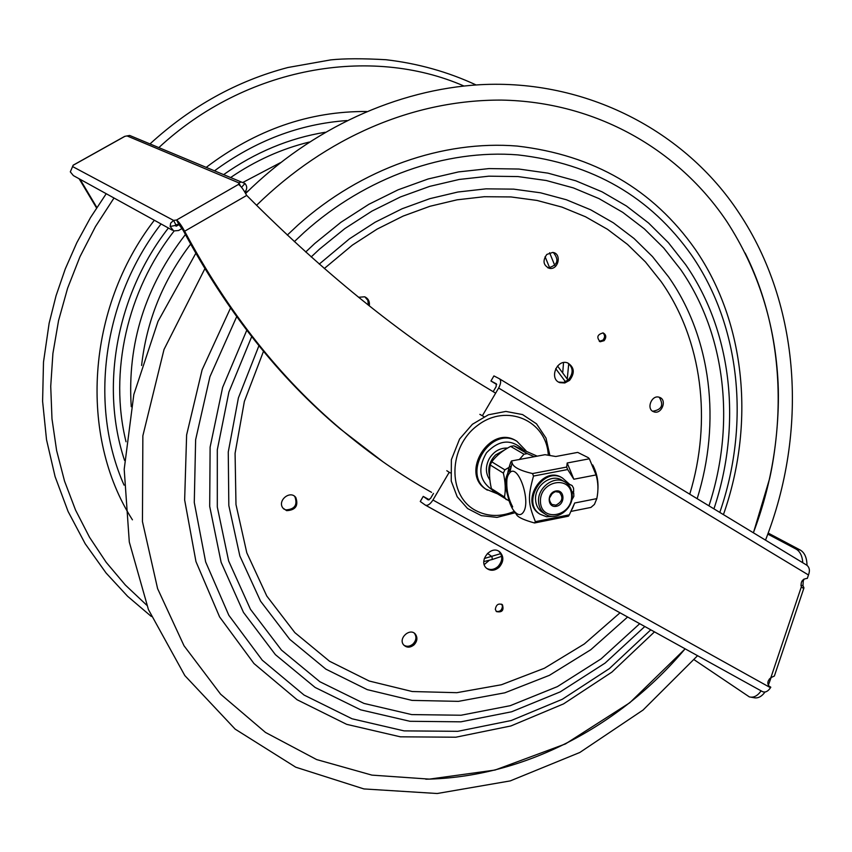 <?xml version="1.0" encoding="UTF-8"?>
<svg xmlns="http://www.w3.org/2000/svg" width="852" height="852" viewBox="0 0 852 852"><rect width="100%" height="100%" fill="white"/><g stroke="black" fill="none" stroke-linecap="round" stroke-linejoin="round"><path stroke-width="1.28" d="M429.301 499.762L423.242 496.397L420.26 501.477L425.372 505.13L762.529 691.643C765.33 692.74 767.982 691.441 770.485 687.724L770.794 687.213L769.42 686.637C766.928 683.783 767.407 680.791 770.868 677.659L774.372 676.03L803.777 588.455M423.242 496.397L428.247 499.932L430.579 498.356L433.476 493.425M493.17 391.675L496.098 386.691L496.343 383.826L490.944 381.004L496.705 384.486M800.88 585.249L802.978 585.697L803.968 587.901L803.447 588.423L801.338 586.879C800.433 581.735 802.435 578.891 807.334 578.37L808.473 574.983C810.103 570.627 809.538 567.347 806.769 565.164L499.304 378.693L493.926 375.913L490.944 381.004M450.303 472.913L449.206 472.285L432.944 500.017C430.217 504.214 427.693 505.918 425.372 505.13M425.595 505.236L762.529 691.643M806.769 565.164L499.538 378.831M499.432 378.767C501.274 380.439 501.008 383.528 498.644 388.033L482.36 415.776L483.979 416.724M479.868 414.36L482.36 415.776M449.206 472.285L446.799 470.709M768.504 685.7L770.794 687.213M802.978 585.697L803.223 581.234L802.02 580.979M803.947 579.083L803.223 581.234M767.79 534.097L796.119 549.114C800.081 551.457 802.307 555.994 802.786 562.746M807.004 565.313C806.876 557.762 804.639 552.671 800.284 550.051L796.119 549.114M768.174 533.054L800.284 550.051M761.102 690.855C757.534 695.935 753.615 697.948 749.334 696.883L694.156 659.746M751.049 697.192L753.53 697.628C757.662 698.683 761.496 696.808 765.021 692.037M768.291 685.338L771.103 677.574M495.63 393.166L491.178 390.482C408.449 341.269 326.966 276.25 246.718 195.427L246.601 195.289C243.512 189.538 240.818 185.928 238.528 184.469L238.88 182.882L241.308 181.998L244.971 183.457C247.314 186.3 247.272 189.197 244.844 192.126M182.104 228.496L178.59 230.509L173.723 230.935L170.144 226.483L170.666 223.117L173.563 220.402L175.842 224.747L178.824 224.374L176.588 220.05C178.728 221.637 181.38 225.311 184.554 231.073L183.233 230.477C226.419 311.097 278.689 377.202 340.044 428.769L383.262 462.008M183.233 230.477L178.824 224.374M72.814 166.236L73.091 165.224L124.254 136.618M133.104 136.884L129.653 135.447L124.711 136.363M124.797 136.395L73.165 165.256L70.311 171.859L73.379 175.597L172.338 230.178M179.112 224.577L176.311 226.185L174.958 225.535L170.144 226.483M175.842 224.747L174.958 225.535M96.83 207.451L80.067 179.293M79.129 178.771L96.532 207.92M241.968 187.855L241.254 186.961M240.53 186.141L238.88 182.882L127.161 135.969M238.475 184.437L176.534 220.029L173.563 220.402L72.505 166.523M431.559 492.349C400.483 475.043 370.545 454.233 341.727 429.94C280.265 378.277 227.899 312.045 184.639 231.233L246.718 195.427M489.911 480.006C485.416 473.51 485.257 466.31 489.41 458.387C494 451.262 500.081 447.822 507.632 448.056M486.854 489.825L485.661 489.048C460.005 472.913 489.943 424.626 515.726 440.569L516.408 440.963M491.37 488.569L504.459 496.993C505.8 490.145 505.438 482.189 503.372 473.126L490.262 465.022C488.984 471.859 489.357 479.708 491.37 488.569L493.106 491.167L509.091 500.901M510.923 467.865C506.908 473.392 505.002 479.41 505.204 485.906L507.6 495.246M532.127 457.098L521.967 458.994M537.207 456.15L513.809 445.809L527.239 453.615L534.236 456.704M490.262 465.022L491.732 461.795L504.863 469.857L503.372 473.126M504.459 496.993L506.205 499.623M527.239 453.615L524.001 454.212L510.614 446.395C502.669 450.516 496.365 455.65 491.732 461.795M504.863 469.857L511.338 466.033M519.411 459.473L524.001 454.212M510.614 446.395L513.809 445.809M549.338 498.271L552.66 492.829M555.909 505.151L551.819 504.427C547.719 499.229 548.912 494.959 555.397 491.625L559.349 492.286C563.587 497.451 562.437 501.743 555.909 505.151M555.792 491.008C546.601 492.722 547.218 508.197 556.367 506.29C565.504 504.565 564.951 489.154 555.792 491.008M540.434 501.732C539.465 480.666 571.106 474.628 571.617 495.598C572.565 516.397 541.19 522.745 540.434 501.732M538.549 501.583C538.879 507.025 541.052 511.157 545.056 513.99C555.589 521.85 573.332 509.358 572.214 494.969C571.873 489.101 569.434 484.767 564.908 481.966C554.279 475.075 537.41 487.578 538.549 501.583M542.681 512.489L542.064 512.095C538.07 509.272 535.908 505.14 535.567 499.719C534.417 485.747 551.244 473.297 561.851 480.166L562.054 480.283M571.969 492.541L573.716 492.903L572.075 493.233M571.852 491.945L573.673 491.593L573.545 488.121L572.107 485.555L569.37 484.266M571.703 500.188L573.843 496.375L573.716 492.903M553.832 516.333L546.579 516.77L540.093 514.235C520.828 502.499 543.533 465.916 562.533 478.068L569.871 484.575L572.107 485.555M539.976 514.171L539.22 513.681C519.965 501.945 542.649 465.394 561.638 477.546L561.915 477.706M570.787 488.601L571.468 490.432M511.488 460.953L512.095 462.774C512.947 466.96 519.752 470.549 532.511 473.563L566.676 467.056L567.198 462.987L589.36 458.791L588.338 457.694L577.72 452.391L555.77 456.502L545.035 454.691L511.488 460.953L510.699 462.338C504.874 478.547 505.534 493.414 512.691 506.919M571.106 511.381L590.937 507.419L594.43 504.405L596.815 498.622C598.519 490.379 598.274 482.477 596.059 474.937L573.843 479.229L567.688 469.537L533.501 476.055C527.676 497.43 527.952 503.085 535.386 521.648L569.317 514.842L574.674 503.01L596.815 498.622M574.674 503.01L572.256 508.963M592.715 464.936C596.783 472.7 598.509 481.018 597.88 489.9M596.059 474.937L589.36 458.791M569.317 514.842L568.454 516.174L534.555 522.979C524.992 520.327 519.166 517.814 517.079 515.439L514.139 511.019M534.555 522.979L535.386 521.648M523.437 512.052C531.201 500.88 517.952 463.083 509.794 472.753L508.655 474.287C503.883 481.71 507.707 504.672 514.928 511.956C518.314 515.439 521.147 515.471 523.437 512.052M533.501 476.055L532.511 473.563M567.198 462.987L573.843 479.229M566.676 467.056L567.688 469.537M558.635 382.09L563.641 382.41L568.38 379.8C573.534 373.304 573.343 367.702 567.805 362.984M486.652 568.348C477.748 561.244 491.348 544.364 499.836 551.968C504.043 556.601 503.82 561.692 499.144 567.24C494.788 570.851 490.624 571.223 486.652 568.348C490.486 570.329 494.288 569.7 498.069 566.463C502.691 560.989 502.968 555.941 498.867 551.297M599.275 341.29L602.928 340.15C605.122 337.424 605.112 335.006 602.896 332.876M547.74 267.773L548.262 267.89C557.687 265.228 559.391 260.105 553.363 252.543M368.352 305.133L367.872 300.362L364.901 296.89M283.556 508.836L285.782 509.901C294.696 509.389 297.742 505.012 294.92 496.759L294.387 496.162M403.816 645.134C406.873 646.966 409.982 646.562 413.135 643.899C416.298 640.363 416.756 636.881 414.509 633.43L414.317 633.206M582.363 592.151L583.439 592.566M652.696 411.239C661.748 409.769 663.942 405.115 659.278 397.277M496.162 611.321C499.922 612.013 502.02 610.277 502.456 606.113L501.615 604.164M569.551 380.365L564.801 382.974L559.785 382.654C548.784 378.927 556.899 358.617 567.677 362.931C574.429 367.201 575.047 373.016 569.551 380.365M604.143 340.662L600.245 341.748C596.293 337.424 597.252 334.485 603.109 332.919C606.251 334.698 606.592 337.285 604.143 340.662M546.835 254.428L552.746 252.426C562.064 253.363 558.518 270.297 549.423 268.327C543.256 265.419 542.394 260.787 546.835 254.428M358.564 297.284L364.656 296.794C368.352 298.488 369.896 301.512 369.289 305.879M286.655 510.657L282.949 508.101C277.007 500.656 290.212 489.783 295.804 497.493C298.615 505.758 295.569 510.146 286.655 510.657M414.115 644.783C410.163 647.903 406.66 647.925 403.582 644.847C397.937 638.191 410.281 627.296 415.499 634.303C417.736 637.754 417.278 641.247 414.115 644.783M585.058 593.461L581.969 591.757M659.416 397.32L659.469 397.341C667.595 399.822 661.461 415.073 653.686 411.74C645.816 409.173 651.727 394.284 659.416 397.32M495.332 609.393C496.109 604.622 498.473 603.067 502.424 604.718C504.075 610.426 502.062 612.716 496.397 611.576L495.332 609.393M745.127 253.033C787.003 336.881 788.366 440.985 753.36 532.766M685.114 648.809C619.5 726.958 523.117 777.503 425.766 779.197M483.829 561.574L492.307 559.487L491.934 556.601L492.307 559.487L501.658 556.324M484.319 558.497L500.752 553.64M487.45 553.374L491.934 556.601L487.45 553.374M565.472 381.771L555.717 368.66M568.028 380.12L557.538 366.009M489.58 476.023C487.557 468.206 489.57 461.166 495.608 454.915L504.427 450.048M432.944 500.017L770.485 687.724M808.473 574.983L498.644 388.033M770.868 677.659L801.338 586.879M770.368 679.15L769.388 678.969M178.856 224.395L176.588 220.05M183.18 230.381L184.554 231.073M174.948 225.45L176.311 226.185M241.68 187.152L244.971 183.457M492.126 489.804C479.314 480.837 477.44 468.493 486.492 452.774C498.984 439.834 511.008 438.663 522.574 449.26M525.993 450.708L516.823 441.198C491.029 425.255 461.049 473.595 486.737 489.74L487.333 490.145M548.294 455.16C546.569 420.59 506.802 402.975 477.791 425.265C448.205 446.661 447.236 495.481 475.48 510.391C487.621 516.791 500.55 517.121 514.278 511.392M570.67 484.788L571.575 485.32M324.292 268.518L352.355 245.131L377.17 229.071L403.145 216.078L429.909 206.29L457.055 199.826L484.202 196.716L510.976 196.94L537.016 200.444L561.979 207.111L585.569 216.791L607.497 229.305L627.53 244.428L645.454 261.937L661.099 281.554C702.474 340.225 712.08 420.92 689.747 494.192M620.022 612.801L584.344 643.952L544.385 668.256L501.413 684.752L456.853 692.687L412.24 691.526L369.225 681.025L329.532 661.237L294.856 632.631L266.804 596.059L246.803 552.799L235.983 504.544L235.077 453.339L244.354 401.452L263.502 351.29M319.244 264.109L349.49 238.794L375.189 222.191L402.091 208.761L429.791 198.676L457.897 192.019L485.981 188.846L513.66 189.133L540.573 192.808L566.367 199.751L590.713 209.816L613.344 222.798L634.005 238.475L652.483 256.59L668.586 276.889C711.612 338.191 721.101 422.517 697.16 498.676M627.615 617.008L590.787 649.725L549.412 675.327L504.821 692.814L458.482 701.356L412.048 700.397L367.233 689.63L325.858 669.129L289.733 639.33L260.552 601.161L239.849 555.962L228.826 505.524L228.261 452.029L238.4 397.905L258.933 345.72M311.172 256.953L319.425 249.21L344.868 228.57L371.994 211.083L400.387 196.972L429.621 186.396L459.239 179.452L488.835 176.183L517.984 176.566L546.302 180.517L573.407 187.919L598.988 198.601L622.737 212.34L644.389 228.911L663.74 248.028L680.588 269.424C726.223 334.953 735.478 425.084 708.96 505.832M639.714 623.696L601.043 658.916L557.4 686.616L510.21 705.69L461.06 715.233L411.686 714.594L363.985 703.422L319.905 681.749L281.437 650.055L250.456 609.297L228.634 560.946L217.303 506.993L217.303 449.803L228.9 392.08L251.691 336.636M305.687 252.022L314.814 243.438L340.981 222.244L368.873 204.299L398.076 189.826L428.119 178.984L458.568 171.902L488.973 168.59L518.911 169.037L547.985 173.148L575.803 180.805L602.044 191.817L626.39 205.971L648.585 223.022L668.405 242.682L685.658 264.663C732.688 332.461 741.815 425.67 713.933 508.857M644.804 626.508L605.112 663.069L560.233 691.877L511.615 711.782L460.911 721.825L409.94 721.293L360.662 709.833L315.123 687.457L275.398 654.655L243.48 612.418L221.115 562.288L209.698 506.354L210.114 447.13L222.617 387.447L246.771 330.278M294.334 241.638L304.409 232.17C366.253 176.747 445.66 149.164 517.878 154.894C592.534 163.403 650.438 196.855 691.611 255.259C741.016 326.88 749.952 425.223 719.802 512.414M650.79 629.82L609.34 668.628L562.299 699.29L511.211 720.526L457.822 731.314L404.072 730.878L352.078 718.79L304.058 695.051L262.256 660.183L228.815 615.25L205.651 561.937L194.277 502.52L195.63 439.738L209.933 376.722L236.664 316.71M287.284 235.088L297.902 225.109C361.482 168.217 443.093 140.026 517.228 146.065C593.844 154.979 653.207 189.421 695.317 249.412C746.182 323.419 754.989 424.946 723.433 514.619M654.485 631.864L611.938 672.079L563.555 703.89L510.912 725.957L455.841 737.214L400.365 736.82L346.668 724.338L297.092 699.737L253.981 663.559L219.603 616.923L195.96 561.585L184.65 499.964L186.62 434.957L202.105 369.853L230.509 308.073M248.464 190.688L245.259 192.818M190.614 244.162C162.892 280.574 146.555 321.012 141.602 365.487M280.414 162.689L243.139 182.296M185.395 234.556C145.191 286.485 127.15 343.878 131.251 406.723M309.223 142.071C281.469 148.844 255.259 160.666 230.615 177.546M174.096 231.062C126.98 291.022 108.949 372.59 126.032 441.773M562.757 372.345L563.534 362.601M549.689 267.975L545.088 256.665M567.272 378.895L568.742 363.602M554.79 265.494L549.604 252.746M325.166 132.273C289.073 138.205 255.227 152.327 223.629 174.628M168.408 228.006C116.458 294.526 99.929 386.488 124.573 460.442M346.913 120.558C299.627 123.934 255.493 140.686 214.491 170.815M161.071 223.959C102.538 299.51 88.736 405.722 124.072 485.15M366.616 111.505C309.297 111.122 255.834 129.749 206.216 167.365M154.329 220.242C86.063 308.669 78.874 436.149 132.433 519.827M484.245 564.578L489.314 560.307M463.935 86.009C370.471 45.209 245.685 66.786 158.834 147.609M114.008 198.005L95.509 226.515L79.971 256.718L67.606 288.221L58.554 320.608L52.909 353.452L50.726 386.329L51.983 418.833L56.615 450.538L64.528 481.082L75.562 510.103L89.535 537.293L106.212 562.341L125.35 585.036L146.682 605.144M241.308 181.998L129.653 135.447M341.727 429.94L340.044 428.769M485.661 489.048L496.886 493.606M516.823 441.198L515.726 440.569M514.959 512.787L496.993 517.398L481.337 515.641L467.578 508.537L457.194 496.748L451.24 481.071L451.379 459.675L459.579 439.046L472.402 424.275L488.43 414.786L505.875 411.431L522.553 414.573L536.526 423.838L546.015 438.088L549.87 455.405M564.908 481.966L561.851 480.166M545.056 513.99L542.064 512.095M539.22 513.681L540.093 514.235M561.638 477.546L562.533 478.068M514.928 511.956L517.079 515.439M509.794 472.753L512.095 462.774M559.785 382.654L558.646 382.101M499.836 551.968L498.995 551.372M600.245 341.748L599.488 341.418M549.423 268.327L548.262 267.89M295.804 497.493L294.92 496.759M415.499 634.303L414.509 633.43M653.686 411.74L652.909 411.367M245.632 193.479C311.853 128.077 397.682 89.428 479.985 84.71C585.803 78.927 685.136 130.814 738.993 212.915C800.784 305.644 808.015 431.623 765.511 540.136M697.564 655.699L643.09 710.014L579.839 752.465L510.263 780.901L437.204 793.51L363.932 788.931L295.729 767.194L235.163 729.131L184.831 675.583L148.429 609.553L129.302 542.042L124.2 469.282L133.817 394.551L158.014 321.396L195.79 253.353M256.527 205.321C326.135 137.396 412.911 99.716 501.53 100.089C596.038 101.761 678.48 149.441 726.862 221.573C758.152 269.903 775.235 323.771 778.1 383.166C779.601 415.201 775.267 453.669 769.612 478.611L753.424 532.798M685.168 648.841L629.809 702.73L565.504 743.902L495.033 770.048L429.387 779.122L371.93 775.118L316.614 759.558L265.473 732.432L220.604 694.188L184.021 645.763L157.599 588.625L142.454 521.605L142.859 435.798L164.021 349.469L204.853 268.753M476.087 84.955C447.939 71.856 417.917 63.453 385.988 59.725C362.803 58.405 344.4 58.458 330.757 59.885L287.891 67.51C237.016 80.876 191.05 106.34 149.995 143.924M106.223 193.713L90.482 217.622L76.797 242.756L65.284 268.891L56.04 295.793L49.139 323.217L43.495 362.079L42.6 401.292L46.519 439.685L55.092 476.609L68.096 511.488L85.211 543.778L106.085 573.013L127.608 596.293L151.294 616.443"/></g></svg>
